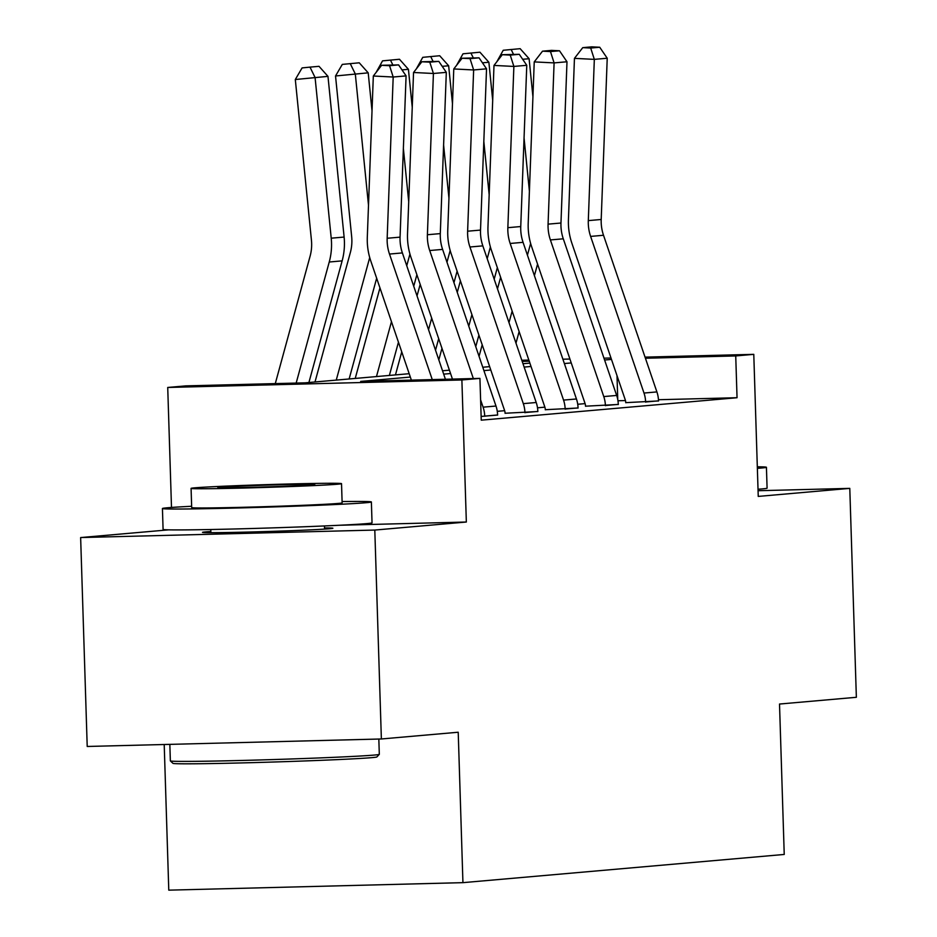 <?xml version="1.0" encoding="UTF-8"?>
<svg xmlns="http://www.w3.org/2000/svg" width="937" height="937" viewBox="0 0 937 937"><rect width="100%" height="100%" fill="white"/><g stroke="black" fill="none" stroke-linecap="round" stroke-linejoin="round"><path stroke-width="1.41" d="M210.837 531.502A65.227 1.195 -1.8 0 0 205.683 531.888A65.227 1.195 -1.8 0 0 202.497 532.357A65.227 1.195 -1.8 0 0 257.534 531.806A65.227 1.195 -1.8 0 0 329.707 528.726A65.227 1.195 -1.8 0 0 332.881 528.257A65.227 1.195 -1.8 0 0 324.507 527.941M164.209 744.517L168.777 890.15L462.937 882.654L784.234 854.45L779.514 704.038L856.359 697.292L849.789 488.376L758.068 490.719M462.937 882.654L458.216 732.23L381.371 738.977L87.211 746.473L80.641 537.557L374.8 530.061L466.345 522.026L461.882 379.965L167.723 387.461L185.772 385.88L305.029 382.846L409.188 373.699M168.555 529.85L80.641 537.557M171.494 507.456L167.723 387.461M381.371 738.977L374.8 530.061M410.336 377.061L360.675 381.418L479.931 378.384L481.243 420.163L737.044 397.721L658.453 399.724M625.471 400.556L617.952 400.755M585.11 403.624L577.731 404.269M544.877 407.15L537.498 407.806M504.656 410.687L497.278 411.331M481.126 416.438L497.606 415.056M505.066 413.252L537.838 411.53M545.299 409.715L578.059 408.005M585.52 406.189L618.291 404.468M625.752 402.652L658.512 400.942M645.031 357.126L753.781 354.35L758.244 496.411L849.789 488.376M753.781 354.35L735.732 355.931L645.417 358.239M737.044 397.721L735.732 355.931M479.931 378.384L461.882 379.965M521.815 360.265L528.843 360.077M562.891 359.211L569.919 359.035M603.967 358.168L610.983 357.993M529.218 361.202L522.19 361.377M442.533 370.771L449.42 370.174M482.766 367.245L489.641 366.636M522.987 363.708L529.873 363.111M611.474 359.41L604.588 360.019M571.242 362.947L564.367 363.544M531.021 366.472L524.134 367.081M490.789 370.01L483.914 370.607M450.568 373.535L443.681 374.132M617.752 399.56L617.003 375.643M466.345 522.026L338.995 525.27M432.262 379.602L389.487 254.056A41.814 39.752 85 0 1 387.168 238.267L393.189 77.021L373.324 76.014L367.304 237.272A62.72 59.64 -95 0 0 370.771 260.943L411.378 380.129M445.426 379.262L402.383 252.92A41.814 39.752 85 0 1 400.064 237.143L406.084 75.885L393.189 77.021L389.569 65.695L398.6 64.899L381.617 65.297L389.569 65.695M381.617 65.297L373.324 76.014M406.084 75.885L398.6 64.899M327.973 76.365L295.307 79.516L302.089 67.921L309.995 67.124L319.025 66.328L327.973 76.365L344.113 237.061A62.72 59.64 85 0 1 342.134 260.873L308.917 382.495M309.995 67.124L315.078 77.502L331.218 238.185A62.72 59.64 85 0 1 329.238 262.009L296.174 383.069M275.291 383.596L310.124 256.082A41.814 39.752 -95 0 0 311.435 240.2L295.307 79.516M379.298 754.355L376.873 756.944A102.016 1.862 178.2 0 1 371.907 757.635A102.016 1.862 178.2 0 1 259.936 762.425A102.016 1.862 178.2 0 1 172.97 763.35L170.382 760.926A104.522 1.909 -1.8 0 0 170.382 760.926A104.522 1.909 -1.8 0 0 259.49 759.977A104.522 1.909 -1.8 0 0 374.214 755.07A104.522 1.909 -1.8 0 0 379.298 754.355A104.522 1.909 -1.8 0 0 379.309 754.32L378.829 739.047M191.64 506.273A104.522 1.909 -1.8 0 0 167.524 507.772A104.522 1.909 -1.8 0 0 162.429 508.522A104.522 1.909 -1.8 0 0 250.624 507.631A104.522 1.909 -1.8 0 0 366.285 502.7A104.522 1.909 -1.8 0 0 371.38 501.951A104.522 1.909 -1.8 0 0 342.087 501.553M162.429 508.522L163.085 529.405A104.522 1.909 -1.8 0 0 251.28 528.527A104.522 1.909 -1.8 0 0 366.941 523.596A104.522 1.909 -1.8 0 0 372.036 522.846L371.38 501.951M341.525 483.656L342.134 502.876A75.265 1.37 178.2 0 1 338.456 503.415A75.265 1.37 178.2 0 1 255.18 506.964A75.265 1.37 178.2 0 1 191.687 507.596L191.078 488.376A75.265 1.37 -1.8 0 0 254.571 487.744A75.265 1.37 -1.8 0 0 337.859 484.195A75.265 1.37 -1.8 0 0 341.525 483.656A75.265 1.37 -1.8 0 0 278.031 484.288A75.265 1.37 -1.8 0 0 194.755 487.837A75.265 1.37 -1.8 0 0 191.078 488.376M312.419 484.839A48.501 0.89 -1.8 0 0 314.773 484.488A48.501 0.89 -1.8 0 0 273.862 484.897A48.501 0.89 -1.8 0 0 220.195 487.193A48.501 0.89 -1.8 0 0 217.829 487.533A48.501 0.89 -1.8 0 0 258.741 487.123A48.501 0.89 -1.8 0 0 312.419 484.839M757.365 468.348A104.522 1.909 -1.8 0 0 761.336 468.031A104.522 1.909 -1.8 0 0 766.431 467.282A104.522 1.909 -1.8 0 0 757.319 466.79M758.021 489.231A104.522 1.909 -1.8 0 0 761.992 488.927A104.522 1.909 -1.8 0 0 767.087 488.177L766.431 467.282M484.722 416.274L484.71 416.11A29.27 27.829 -95 0 0 483.094 407.162L480.611 399.876M473.337 378.548L429.708 250.53A41.814 39.752 85 0 1 427.401 234.742L433.421 73.484L413.545 72.489L407.525 233.735A62.72 59.64 -95 0 0 410.992 257.417L452.454 379.087M497.617 415.138L497.606 414.974A29.27 27.829 -95 0 0 495.989 406.037L442.604 249.394A41.814 39.752 85 0 1 440.296 233.606L446.317 72.36L433.421 73.484L429.79 62.17L438.821 61.373L421.849 61.76L429.79 62.17M421.849 61.76L413.545 72.489M446.317 72.36L438.821 61.373M524.943 412.737L524.943 412.573A29.27 27.829 -95 0 0 523.314 403.636L469.941 246.993A41.814 39.752 85 0 1 467.622 231.205L473.642 69.959L453.777 68.951L447.757 230.209A62.72 59.64 -95 0 0 451.224 253.892L504.598 410.523A8.363 7.953 85 0 1 505.066 413.076L505.078 413.334M537.838 411.612L537.838 411.448A29.27 27.829 -95 0 0 536.21 402.5L482.836 245.869A41.814 39.752 85 0 1 480.517 230.08L486.537 68.823L473.642 69.959L470.023 58.633L479.053 57.836L462.07 58.235L470.023 58.633M462.07 58.235L453.777 68.951M486.537 68.823L479.053 57.836M368.206 72.84L335.528 75.979L342.31 64.395L359.246 62.802L368.206 72.84L372.024 110.871M376.662 278.23L349.138 378.97M369.717 257.546A62.72 59.64 85 0 1 369.471 258.471L336.254 380.106M350.227 63.587L355.31 73.976L368.499 205.308M315.008 381.968L350.344 252.545A41.814 39.752 -95 0 0 351.668 236.674L335.528 75.979M376.112 72.418L382.542 60.858L399.478 59.265L408.427 69.315L412.245 107.345M416.883 274.693L413.732 286.242M398.448 342.181L389.37 375.444M409.937 254.021A62.72 59.64 85 0 1 409.692 254.946L406.752 265.745M391.467 321.684L376.475 376.569M403.378 148.514L408.719 201.771M355.228 378.431L379.953 287.905M408.427 69.315L401.985 69.877M392.673 64.606L390.448 60.062M565.175 409.211L565.163 409.047A29.27 27.829 -95 0 0 563.547 400.099L510.161 243.468A41.814 39.752 85 0 1 507.854 227.679L513.874 66.433L493.998 65.426L487.978 226.672A62.72 59.64 -95 0 0 491.445 250.355L544.83 406.998A8.363 7.953 85 0 1 545.287 409.551L545.299 409.797M578.07 408.075L578.059 407.911A29.27 27.829 -95 0 0 576.442 398.975L523.057 242.332A41.814 39.752 85 0 1 520.749 226.543L526.77 65.297L513.874 66.433L510.243 55.107L519.274 54.311L502.302 54.697L510.243 55.107M502.302 54.697L493.998 65.426M526.77 65.297L519.274 54.311M605.396 405.686L605.396 405.51A29.27 27.829 -95 0 0 603.768 396.574L550.394 239.931A41.814 39.752 85 0 1 548.075 224.142L554.095 62.896L534.231 61.901L528.21 223.147A62.72 59.64 -95 0 0 531.677 246.829L585.051 403.46A8.363 7.953 85 0 1 585.52 406.026L585.531 406.271M618.291 404.55L618.291 404.386A29.27 27.829 -95 0 0 616.663 395.437L563.289 238.806A41.814 39.752 85 0 1 560.97 223.018L566.99 61.772L554.095 62.896L550.476 51.57L559.506 50.785L551.553 50.375L542.523 51.172L550.476 51.57M542.523 51.172L534.231 61.901M566.99 61.772L559.506 50.785M645.628 402.149L645.616 401.985A29.27 27.829 -95 0 0 644 393.048L590.615 236.405A41.814 39.752 85 0 1 588.307 220.617L594.327 59.371L574.451 58.363L568.431 219.609A62.72 59.64 -95 0 0 571.898 243.292L625.284 399.935A8.363 7.953 85 0 1 625.74 402.488L625.752 402.734M658.524 401.024L658.512 400.849A29.27 27.829 -95 0 0 656.896 391.912L603.51 235.269A41.814 39.752 85 0 1 601.203 219.481L607.223 58.235L594.327 59.371L590.697 48.045L599.727 47.248L591.774 46.85L582.755 47.646L590.697 48.045M582.755 47.646L574.451 58.363M607.223 58.235L599.727 47.248M416.333 68.893L422.763 57.333L439.699 55.74L448.659 65.777L452.477 103.808M457.115 271.168L453.953 282.716M438.68 338.655L435.529 350.192M450.17 250.495A62.72 59.64 85 0 1 449.924 251.421L446.972 262.208M431.699 318.158L428.537 329.695M443.599 144.989L448.952 198.246M395.461 374.905L401.75 351.855M417.024 295.916L420.186 284.38M448.659 65.777L442.217 66.34M432.906 61.069L430.68 56.525M456.565 65.356L462.995 53.807L479.931 52.203L488.88 62.252L492.698 100.282M497.336 267.642L494.186 279.179M478.901 335.118L475.75 346.667M490.391 246.958A62.72 59.64 85 0 1 490.145 247.883L487.205 258.682M471.92 314.621L468.769 326.17M483.832 141.464L489.173 194.72M438.821 359.878L441.971 348.33M457.256 292.391L460.407 280.842M488.88 62.252L482.438 62.814M473.126 57.544L470.901 52.999M496.786 61.83L503.216 50.27L520.152 48.677L529.112 58.715L532.93 96.745M537.569 264.105L534.406 275.654M519.133 331.593L515.982 343.141M530.623 243.433A62.72 59.64 85 0 1 530.377 244.358L527.426 255.157M512.152 311.096L508.99 322.633M524.052 137.926L529.405 191.183M479.053 356.341L482.204 344.804M497.477 288.854L500.639 277.317M529.112 58.715L522.67 59.289M513.359 54.018L511.133 49.462M389.487 254.056L402.383 252.92M387.168 238.267L400.064 237.143M344.113 237.061L331.218 238.185M342.134 260.873L329.238 262.009M484.71 416.11L497.606 414.974M429.708 250.53L442.604 249.394M427.401 234.742L440.296 233.606M483.094 407.162L495.989 406.037M524.943 412.573L537.838 411.448M469.941 246.993L482.836 245.869M467.622 231.205L480.517 230.08M523.314 403.636L536.21 402.5M565.163 409.047L578.059 407.911M510.161 243.468L523.057 242.332M507.854 227.679L520.749 226.543M563.547 400.099L576.442 398.975M605.396 405.51L618.291 404.386M550.394 239.931L563.289 238.806M548.075 224.142L560.97 223.018M603.768 396.574L616.663 395.437M645.616 401.985L658.512 400.849M590.615 236.405L603.51 235.269M588.307 220.617L601.203 219.481M644 393.048L656.896 391.912M169.843 744.365L170.358 760.891M210.778 529.51L210.884 532.673M324.448 525.938L324.542 529.1"/></g></svg>
